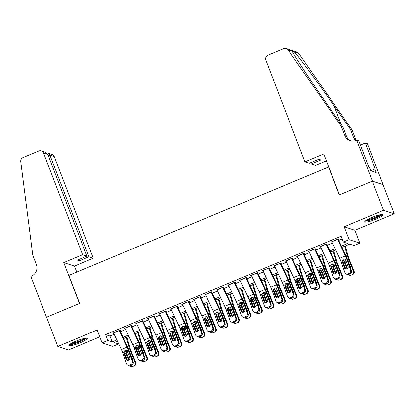 <?xml version="1.0" encoding="UTF-8"?>
<svg xmlns="http://www.w3.org/2000/svg" width="415" height="415" viewBox="0 0 415 415"><rect width="100%" height="100%" fill="white"/><g stroke="black" fill="none" stroke-linecap="round" stroke-linejoin="round"><path stroke-width="0.62" d="M80.339 342.697A9.882 1.525 159 0 0 87.311 338.417A9.882 1.525 159 0 0 75.826 341.223A9.882 1.525 159 0 0 68.859 345.503A9.882 1.525 159 0 0 80.339 342.697M376.218 219.079A9.882 1.525 159 0 0 383.185 214.799A9.882 1.525 159 0 0 371.7 217.605A9.882 1.525 159 0 0 364.733 221.88A9.882 1.525 159 0 0 376.218 219.079M117.751 341.919L118.534 343.962L112.787 346.359L102.08 342.868L107.827 340.466L112.169 341.882L116.817 339.942M328.753 166.965L68.843 275.389L79.613 303.438L46.579 317.236L57.794 346.458L68.501 349.949L99.782 336.876M328.524 166.887L339.294 194.936L372.328 181.137L383.035 184.628L394.25 213.844L383.543 210.353L344.191 226.798L349.124 239.652L359.831 243.143L354.083 245.545L349.746 244.129L342.027 247.356M344.191 226.798L354.898 230.289L394.25 213.844M354.898 230.289L359.831 243.143M372.328 181.137L383.543 210.353M119.437 330.937L120.469 330.506L119.748 330.267L112.854 333.146L113.689 333.338M130.927 326.138L131.96 325.702L131.239 325.469L124.344 328.348L125.18 328.535M142.418 321.335L143.45 320.904L142.729 320.665L135.835 323.55L136.67 323.736M153.908 316.536L154.94 316.1L154.219 315.867L147.325 318.746L148.16 318.933M165.398 311.732L166.431 311.302L165.71 311.063L158.815 313.948L159.651 314.134M176.889 306.934L177.921 306.498L177.2 306.265L170.306 309.144L171.141 309.331M188.379 302.13L189.411 301.7L188.69 301.461L181.796 304.345L182.631 304.532M199.869 297.332L200.901 296.896L200.18 296.663L193.286 299.542L194.121 299.734M211.36 292.528L212.392 292.098L211.671 291.864L204.777 294.743L205.612 294.93M222.85 287.73L223.882 287.299L223.161 287.061L216.267 289.94L217.102 290.132M234.34 282.926L235.372 282.496L234.651 282.262L227.757 285.141L228.592 285.328M245.83 278.128L246.863 277.697L246.142 277.459L239.248 280.338L240.083 280.53M257.321 273.329L258.353 272.894L257.632 272.66L250.738 275.539L251.573 275.726M268.811 268.526L269.843 268.095L269.122 267.857L262.228 270.741L263.063 270.928M280.301 263.727L281.334 263.292L280.613 263.058L273.718 265.937L274.554 266.124M291.792 258.924L292.824 258.493L292.103 258.255L285.209 261.139L286.044 261.326M303.282 254.125L304.314 253.69L303.593 253.456L296.699 256.335L297.534 256.522M314.772 249.322L315.805 248.891L315.084 248.652L308.189 251.537L309.025 251.723M326.263 244.523L327.295 244.087L326.574 243.854L319.68 246.733L320.515 246.925M341.431 246.095L347.718 243.47L343.381 242.054L341.135 236.208L105.581 334.625L109.923 336.041L114.135 334.283M120.438 331.647L125.626 329.479M131.929 326.849L137.116 324.68M143.419 322.045L148.606 319.877M154.909 317.247L160.097 315.078M166.399 312.443L171.587 310.275M177.89 307.645L183.077 305.476M189.38 302.841L194.568 300.673M200.87 298.043L206.058 295.874M212.361 293.244L217.548 291.076M223.851 288.441L229.038 286.272M235.341 283.642L240.529 281.474M246.832 278.839L252.019 276.67M258.322 274.04L263.509 271.872M269.812 269.236L275 267.068M281.303 264.438L286.49 262.27M292.793 259.634L297.98 257.466M304.283 254.836L309.471 252.668M315.774 250.032L320.961 247.864M327.264 245.234L332.451 243.066M338.754 240.435L342.204 238.993M337.753 239.72L338.785 239.289L338.064 239.056L331.17 241.935L332.005 242.121M102.08 342.868L97.146 330.013L57.794 346.458M105.581 334.625L107.827 340.466M343.381 242.054L349.124 239.652M117.409 341.203L114.192 342.546L118.534 343.962M335.725 249.986L330.537 252.154M324.234 254.784L319.047 256.952M312.744 259.588L307.557 261.756M301.254 264.386L296.066 266.555M289.763 269.19L284.576 271.358M278.273 273.988L273.086 276.157M266.783 278.792L261.595 280.96M255.292 283.59L250.105 285.759M243.802 288.394L238.615 290.562M232.312 293.192L227.124 295.361M220.822 297.996L215.634 300.164M209.331 302.794L204.144 304.963M197.841 307.593L192.653 309.761M186.351 312.396L181.163 314.565M174.86 317.195L169.673 319.363M163.37 321.999L158.182 324.167M151.88 326.797L146.692 328.965M140.389 331.601L135.202 333.769M128.899 336.399L123.712 338.567M123.115 337.312L128.308 335.144M134.605 332.508L139.798 330.34M146.096 327.71L151.288 325.542M157.586 322.906L162.779 320.738M169.076 318.108L174.269 315.94M180.567 313.304L185.759 311.136M192.057 308.506L197.25 306.337M203.547 303.702L208.74 301.534M215.037 298.904L220.23 296.735M226.528 294.105L231.72 291.937M238.018 289.302L243.211 287.133M249.508 284.503L254.701 282.335M260.999 279.7L266.191 277.531M272.489 274.901L277.682 272.733M283.979 270.098L289.172 267.929M295.47 265.299L300.662 263.131M306.96 260.496L312.153 258.327M318.45 255.697L323.643 253.529M329.941 250.893L335.133 248.725M109.923 336.041L112.169 341.882M331.715 241.706L331.891 242.168M320.224 246.505L320.401 246.972M308.734 251.308L308.91 251.77M297.244 256.107L297.42 256.574M285.753 260.911L285.93 261.372M274.263 265.709L274.44 266.176M262.773 270.513L262.949 270.974M251.282 275.311L251.459 275.773M239.792 280.115L239.969 280.576M228.302 284.913L228.478 285.375M216.812 289.712L216.988 290.178M205.321 294.515L205.498 294.977M193.831 299.314L194.007 299.78M182.341 304.117L182.517 304.579M170.85 308.916L171.027 309.382M159.36 313.719L159.536 314.181M147.87 318.518L148.046 318.985M136.379 323.321L136.556 323.783M124.889 328.12L125.065 328.581M113.399 332.923L113.575 333.385M337.54 239.273A4.435 0.82 67.3 0 0 337.603 239.403L345.42 255.931A6.334 1.167 -112.7 0 1 346.681 258.986L350.628 270.061L351.484 270.663A2.532 2.391 125 0 1 350.006 273.916L349.15 273.319A2.532 2.391 -55 0 0 350.628 270.061M338.308 239.491L345.643 255.002A9.504 1.753 -112.7 0 1 347.542 259.583L351.484 270.663M331.793 241.67A4.435 0.82 67.3 0 0 331.855 241.805L339.672 258.327A6.334 1.167 -112.7 0 1 340.938 261.383L344.881 272.463A2.532 2.391 -55 0 0 347.998 273.796L349.15 273.319M344.777 259.116L344.097 259.261L342.951 261.901L342.276 261.808L344.445 267.898L345.306 268.5L342.951 261.901M347.998 273.796L348.859 274.398L350.006 273.916M348.859 274.398A2.532 2.391 125 0 1 346.587 274.18L345.731 273.578M345.306 268.5A2.028 1.914 -55 0 0 345.596 269.029M342.276 261.808L342.173 260.869L343.428 259.168L344.445 259.038L345.446 259.5L348.123 266.363A2.028 1.914 125 0 1 345.124 268.79A2.028 1.914 125 0 1 344.445 267.898M343.184 262.55L345.877 269.096M344.621 246.271L347.293 255.541A9.504 1.753 67.3 0 0 348.875 260.018L353.523 271.327L354.099 271.192A2.532 2.49 77.1 0 1 352.766 274.497L351.614 274.979A2.532 2.49 77.1 0 1 351.22 275.104L350.644 275.238A2.532 2.49 -102.9 0 0 351.038 275.109L351.614 274.979M345.254 246.002L348.398 256.901A6.334 1.167 67.3 0 0 349.456 259.889L354.099 271.192M347.018 268.93L344.196 261.974L345.405 259.691M352.766 274.497L351.038 275.109M352.19 274.626A2.532 2.49 -102.9 0 0 353.523 271.327M347.812 260.464L350.758 267.54A2.028 1.992 77.1 0 1 350.841 268.853M348.325 274.554A2.532 2.49 -102.9 0 0 350.644 275.238M346.183 260.07L344.948 261.772L347.516 268.604M381.556 214.576A8.554 1.318 -21 0 1 379.17 216.334A8.554 1.318 -21 0 1 371.306 219.613A8.554 1.318 -21 0 1 365.791 220.63M367.005 219.867A7.921 1.219 159 0 0 378.532 215.831A7.921 1.219 159 0 0 380.15 214.82M365.091 221.19A9.82 1.515 159 0 0 379.995 216.179A9.82 1.515 159 0 0 382.454 214.524M85.682 338.194A8.554 1.318 -21 0 1 83.296 339.958A8.554 1.318 -21 0 1 75.431 343.231A8.554 1.318 -21 0 1 69.917 344.248M71.126 343.485A7.921 1.219 159 0 0 82.658 339.454A7.921 1.219 159 0 0 84.271 338.438M69.217 344.813A9.82 1.515 159 0 0 84.121 339.797A9.82 1.515 159 0 0 86.579 338.147M304.921 161.834L265.89 60.154A3.802 3.688 -71.9 0 1 267.991 55.211L283.673 48.659A3.802 3.688 -71.9 0 1 288.046 49.925L341.28 126.3L344.87 135.648A8.871 8.611 -71.9 0 0 350.161 140.721A8.871 8.611 -71.9 0 0 356.049 140.472L356.682 140.208L372.385 181.111L339.465 194.863L323.762 153.96L304.921 161.834L309.248 163.245L318.782 159.261L320.837 159.931L311.302 163.915L310.794 162.597M286.2 48.55L296.907 52.041A3.802 3.688 108.1 0 1 298.753 53.416L351.987 129.791L350.4 129.278L334.08 105.856C318.554 83.498 299.874 58.084 294.515 52.036L291.901 50.614L292.279 51.304C294.681 56.388 310.861 80.987 326.538 103.397L342.863 126.819L346.452 136.167A8.871 8.611 -71.9 0 0 350.966 140.939M342.863 126.819L341.28 126.3M351.987 129.791L355.572 139.144A8.871 8.611 -71.9 0 0 356.184 140.415M355.188 140.778A8.871 8.611 -71.9 0 1 353.99 138.626L350.4 129.278M372.385 181.111L383.092 184.602L367.389 143.699L365.293 143.014L375.342 169.196L374.88 169.04L370.756 170.767M356.682 140.208L358.783 140.893L368.831 167.069L369.293 167.219L370.642 170.726L376.223 172.547L374.88 169.04M326.398 160.823L315.628 165.326L311.302 163.915M365.293 143.014L360.386 145.063M359.93 143.881A8.871 8.611 -71.9 0 0 362.788 144.062M82.58 254.727L43.549 153.052A3.802 3.688 -71.9 0 0 38.756 150.987L23.074 157.539A3.802 3.688 -71.9 0 0 20.75 161.601L32.764 255.199L36.354 264.552A8.871 8.611 108.1 0 1 31.447 276.094L30.819 276.359L46.522 317.262L79.441 303.505L63.739 262.602L82.58 254.727L86.906 256.138L77.372 260.127L79.426 260.796L88.96 256.812L93.287 258.223L54.256 156.543L49.93 155.132L48.384 155.781M88.96 256.812L49.93 155.132L47.974 153.062L51.989 154.37A3.802 3.688 108.1 0 1 54.256 156.543M76.744 272.084L74.446 266.093L93.287 258.223M63.739 262.602L74.446 266.093M86.906 256.138L47.875 154.463L43.549 153.052M79.426 260.796L78.917 259.479M41.282 150.878L45.297 152.186L47.875 154.463M46.802 153L47.974 153.062M326.05 244.072A4.435 0.82 67.3 0 0 326.112 244.202L333.93 260.729A6.334 1.167 -112.7 0 1 335.19 263.784L339.138 274.86L339.994 275.461A2.532 2.391 125 0 1 338.515 278.719L337.66 278.117A2.532 2.391 -55 0 0 339.138 274.86M326.818 244.29L334.153 259.8A9.504 1.753 -112.7 0 1 336.051 264.386L339.994 275.461M320.302 246.474A4.435 0.82 67.3 0 0 320.364 246.603L328.182 263.131A6.334 1.167 -112.7 0 1 329.448 266.186L333.39 277.262A2.532 2.391 -55 0 0 336.508 278.6L337.66 278.117M333.287 263.914L332.607 264.065L331.461 266.7L330.786 266.606L332.955 272.697L333.816 273.298L331.461 266.7M336.508 278.6L337.369 279.196L338.515 278.719M337.369 279.196A2.532 2.391 125 0 1 335.097 278.979L334.241 278.377M333.816 273.298A2.028 1.914 -55 0 0 334.106 273.827M330.786 266.606L330.682 265.667L331.938 263.971L332.955 263.836L333.956 264.303L336.632 271.161A2.028 1.914 125 0 1 333.634 273.594A2.028 1.914 125 0 1 332.955 272.697M314.56 248.876A4.435 0.82 67.3 0 0 314.622 249.005L322.439 265.533A6.334 1.167 -112.7 0 1 323.7 268.588L327.648 279.663L328.504 280.265A2.532 2.391 125 0 1 327.025 283.518L326.169 282.916A2.532 2.391 -55 0 0 327.648 279.663M315.327 249.093L322.663 264.604A9.504 1.753 -112.7 0 1 324.561 269.185L328.504 280.265M308.812 251.272A4.435 0.82 67.3 0 0 308.874 251.407L316.692 267.929A6.334 1.167 -112.7 0 1 317.957 270.985L321.9 282.065A2.532 2.391 -55 0 0 325.018 283.398L326.169 282.916M321.796 268.713L321.117 268.863L319.97 271.503L319.296 271.405L321.464 277.5L322.325 278.102L319.97 271.503M325.018 283.398L325.879 284L327.025 283.518M325.879 284A2.532 2.391 125 0 1 323.607 283.782L322.751 283.18M322.325 278.102A2.028 1.914 -55 0 0 322.616 278.631M319.296 271.405L319.192 270.471L320.447 268.77L321.464 268.64L322.465 269.102L325.142 275.965A2.028 1.914 125 0 1 322.144 278.392A2.028 1.914 125 0 1 321.464 277.5M303.069 253.674A4.435 0.82 67.3 0 0 303.132 253.804L310.949 270.331A6.334 1.167 -112.7 0 1 312.21 273.386L316.157 284.462L317.013 285.064A2.532 2.391 125 0 1 315.535 288.321L314.679 287.72A2.532 2.391 -55 0 0 316.157 284.462M303.837 253.892L311.172 269.402A9.504 1.753 -112.7 0 1 313.071 273.988L317.013 285.064M297.322 256.076A4.435 0.82 67.3 0 0 297.384 256.205L305.201 272.733A6.334 1.167 -112.7 0 1 306.467 275.788L310.41 286.864A2.532 2.391 -55 0 0 313.527 288.197L314.679 287.72M310.306 273.516L309.626 273.667L308.48 276.302L307.806 276.208L309.974 282.299L310.835 282.9L308.48 276.302M313.527 288.197L314.388 288.799L315.535 288.321M314.388 288.799A2.532 2.391 125 0 1 312.116 288.581L311.26 287.979M310.835 282.9A2.028 1.914 -55 0 0 311.126 283.429M307.806 276.208L307.702 275.269L308.957 273.573L309.974 273.438L310.975 273.905L313.652 280.763A2.028 1.914 125 0 1 310.653 283.196A2.028 1.914 125 0 1 309.974 282.299M291.579 258.472A4.435 0.82 67.3 0 0 291.641 258.607L299.459 275.129A6.334 1.167 -112.7 0 1 300.719 278.19L304.667 289.265L305.523 289.867A2.532 2.391 125 0 1 304.045 293.12L303.189 292.518A2.532 2.391 -55 0 0 304.667 289.265M292.347 258.69L299.682 274.206A9.504 1.753 -112.7 0 1 301.581 278.787L305.523 289.867M285.831 260.874A4.435 0.82 67.3 0 0 285.894 261.004L293.711 277.531A6.334 1.167 -112.7 0 1 294.977 280.587L298.919 291.667A2.532 2.391 -55 0 0 302.037 293L303.189 292.518M298.816 278.315L298.136 278.465L296.99 281.105L296.315 281.007L298.484 287.102L299.345 287.704L296.99 281.105M302.037 293L302.898 293.602L304.045 293.12M302.898 293.602A2.532 2.391 125 0 1 300.626 293.379L299.765 292.783M299.345 287.704A2.028 1.914 -55 0 0 299.635 288.233M296.315 281.007L296.211 280.073L297.467 278.372L298.484 278.242L299.485 278.704L302.162 285.567A2.028 1.914 125 0 1 299.163 287.994A2.028 1.914 125 0 1 298.484 287.102M331.694 267.348L334.386 273.895M333.131 251.07L335.802 260.34A9.504 1.753 67.3 0 0 337.385 264.822L342.033 276.125L342.608 275.996A2.532 2.49 77.1 0 1 341.275 279.295L340.124 279.777A2.532 2.49 77.1 0 1 339.729 279.907L339.154 280.037A2.532 2.49 -102.9 0 0 339.548 279.907L340.124 279.777M333.764 250.805L336.907 261.699A6.334 1.167 67.3 0 0 337.966 264.687L342.608 275.996M335.528 273.729L332.706 266.778L333.914 264.49M341.275 279.295L339.548 279.907M340.699 279.43A2.532 2.49 -102.9 0 0 342.033 276.125M336.321 265.268L339.268 272.344A2.028 1.992 77.1 0 1 339.351 273.651M336.835 279.352A2.532 2.49 -102.9 0 0 339.154 280.037M334.692 264.869L333.458 266.57L336.026 273.402M320.204 272.147L322.896 278.698M321.641 255.873L324.312 265.138A9.504 1.753 67.3 0 0 325.894 269.62L330.542 280.929L331.118 280.794A2.532 2.49 77.1 0 1 329.785 284.099L328.633 284.576A2.532 2.49 77.1 0 1 328.239 284.706L327.663 284.835A2.532 2.49 -102.9 0 0 328.058 284.711L328.633 284.576M322.273 255.604L325.417 266.503A6.334 1.167 67.3 0 0 326.475 269.491L331.118 280.794M324.037 278.532L321.215 271.576L322.424 269.288M329.785 284.099L328.058 284.711M329.209 284.228A2.532 2.49 -102.9 0 0 330.542 280.929M324.831 270.066L327.777 277.142A2.028 1.992 77.1 0 1 327.86 278.455M325.344 284.156A2.532 2.49 -102.9 0 0 327.663 284.835M323.202 269.667L321.967 271.374L324.535 278.206M308.713 276.95L311.406 283.497M310.15 260.672L312.822 269.942A9.504 1.753 67.3 0 0 314.404 274.424L319.052 285.728L319.628 285.598A2.532 2.49 77.1 0 1 318.295 288.897L317.143 289.38A2.532 2.49 77.1 0 1 316.749 289.504L316.173 289.639A2.532 2.49 -102.9 0 0 316.567 289.509L317.143 289.38M310.783 260.407L313.927 271.301A6.334 1.167 67.3 0 0 314.985 274.289L319.628 285.598M312.547 283.331L309.725 276.38L310.934 274.092M318.295 288.897L316.567 289.509M317.719 289.032A2.532 2.49 -102.9 0 0 319.052 285.728M313.341 274.87L316.287 281.946A2.028 1.992 77.1 0 1 316.37 283.253M313.854 288.954A2.532 2.49 -102.9 0 0 316.173 289.639M311.712 274.471L310.477 276.172L313.045 283.004M297.223 281.749L299.915 288.3M298.66 265.47L301.332 274.74A9.504 1.753 67.3 0 0 302.914 279.222L307.562 290.531L308.138 290.396A2.532 2.49 77.1 0 1 306.804 293.701L305.653 294.178A2.532 2.49 77.1 0 1 305.258 294.308L304.683 294.437A2.532 2.49 -102.9 0 0 305.077 294.313L305.653 294.178M299.293 265.206L302.436 276.105A6.334 1.167 67.3 0 0 303.495 279.093L308.138 290.396M301.057 288.135L298.235 281.178L299.443 278.89M306.804 293.701L305.077 294.313M306.229 293.83A2.532 2.49 -102.9 0 0 307.562 290.531M301.85 279.669L304.797 286.744A2.028 1.992 77.1 0 1 304.88 288.057M302.364 293.758A2.532 2.49 -102.9 0 0 304.683 294.437M300.221 279.269L298.987 280.976L301.555 287.808M280.089 263.276A4.435 0.82 67.3 0 0 280.151 263.406L287.969 279.933A6.334 1.167 -112.7 0 1 289.229 282.988L293.177 294.064L294.033 294.666A2.532 2.391 125 0 1 292.554 297.923L291.698 297.322A2.532 2.391 -55 0 0 293.177 294.064M280.856 263.494L288.192 279.005A9.504 1.753 -112.7 0 1 290.09 283.59L294.033 294.666M274.341 265.678A4.435 0.82 67.3 0 0 274.403 265.808L282.221 282.335A6.334 1.167 -112.7 0 1 283.487 285.39L287.429 296.466A2.532 2.391 -55 0 0 290.547 297.799L291.698 297.322M287.325 283.118L286.646 283.269L285.499 285.904L284.825 285.811L286.993 291.901L287.854 292.502L285.499 285.904M290.547 297.799L291.408 298.401L292.554 297.923M291.408 298.401A2.532 2.391 125 0 1 289.136 298.183L288.275 297.581M287.854 292.502A2.028 1.914 -55 0 0 288.145 293.032M284.825 285.811L284.721 284.872L285.976 283.175L286.993 283.04L287.994 283.507L290.671 290.365A2.028 1.914 125 0 1 287.673 292.793A2.028 1.914 125 0 1 286.993 291.901M285.733 286.552L288.425 293.099M287.17 270.274L289.841 279.544A9.504 1.753 67.3 0 0 291.423 284.026L296.071 295.33L296.647 295.2A2.532 2.49 77.1 0 1 295.314 298.499L294.162 298.982A2.532 2.49 77.1 0 1 293.768 299.106L293.192 299.241A2.532 2.49 -102.9 0 0 293.587 299.111L294.162 298.982M287.803 270.009L290.946 280.903A6.334 1.167 67.3 0 0 292.004 283.891L296.647 295.2M289.566 292.933L286.744 285.982L287.953 283.694M295.314 298.499L293.587 299.111M294.738 298.634A2.532 2.49 -102.9 0 0 296.071 295.33M290.36 284.472L293.306 291.543A2.028 1.992 77.1 0 1 293.389 292.855M290.874 298.556A2.532 2.49 -102.9 0 0 293.192 299.241M288.731 284.073L287.496 285.774L290.064 292.606M268.598 268.074A4.435 0.82 67.3 0 0 268.661 268.209L276.478 284.732A6.334 1.167 -112.7 0 1 277.739 287.787L281.686 298.867L282.542 299.464A2.532 2.391 125 0 1 281.064 302.722L280.208 302.12A2.532 2.391 -55 0 0 281.686 298.867M269.366 268.292L276.701 283.808A9.504 1.753 -112.7 0 1 278.6 288.389L282.542 299.464M262.851 270.476A4.435 0.82 67.3 0 0 262.913 270.606L270.73 287.133A6.334 1.167 -112.7 0 1 271.996 290.189L275.939 301.264A2.532 2.391 -55 0 0 279.056 302.602L280.208 302.12M275.835 287.917L275.155 288.067L274.009 290.702L273.335 290.609L275.503 296.704L276.364 297.301L274.009 290.702M279.056 302.602L279.918 303.204L281.064 302.722M279.918 303.204A2.532 2.391 125 0 1 277.645 302.981L276.784 302.385M276.364 297.301A2.028 1.914 -55 0 0 276.655 297.835M273.335 290.609L273.231 289.67L274.486 287.974L275.503 287.844L276.504 288.306L279.181 295.169A2.028 1.914 125 0 1 276.183 297.596A2.028 1.914 125 0 1 275.503 296.704M274.242 291.351L276.935 297.903M275.679 275.072L278.351 284.342A9.504 1.753 67.3 0 0 279.933 288.824L284.581 300.133L285.157 299.998A2.532 2.49 77.1 0 1 283.824 303.303L282.672 303.78A2.532 2.49 77.1 0 1 282.278 303.91L281.702 304.039A2.532 2.49 -102.9 0 0 282.096 303.915L282.672 303.78M276.312 274.808L279.456 285.707A6.334 1.167 67.3 0 0 280.514 288.695L285.157 299.998M278.076 297.737L275.254 290.78L276.463 288.492M283.824 303.303L282.096 303.915M283.248 303.432A2.532 2.49 -102.9 0 0 284.581 300.133M278.87 289.271L281.816 296.346A2.028 1.992 77.1 0 1 281.899 297.659M279.383 303.36A2.532 2.49 -102.9 0 0 281.702 304.039M277.241 288.871L276.006 290.578L278.574 297.41M257.108 272.878A4.435 0.82 67.3 0 0 257.17 273.008L264.988 289.535A6.334 1.167 -112.7 0 1 266.248 292.591L270.196 303.666L271.052 304.268A2.532 2.391 125 0 1 269.574 307.52L268.718 306.924A2.532 2.391 -55 0 0 270.196 303.666M257.876 273.096L265.211 288.607A9.504 1.753 -112.7 0 1 267.11 293.192L271.052 304.268M251.36 275.28A4.435 0.82 67.3 0 0 251.423 275.41L259.24 291.937A6.334 1.167 -112.7 0 1 260.506 294.992L264.448 306.068A2.532 2.391 -55 0 0 267.566 307.401L268.718 306.924M264.345 292.72L263.665 292.871L262.519 295.506L261.844 295.413L264.013 301.503L264.874 302.104L262.519 295.506M267.566 307.401L268.427 308.003L269.574 307.52M268.427 308.003A2.532 2.391 125 0 1 266.155 307.785L265.294 307.183M264.874 302.104A2.028 1.914 -55 0 0 265.164 302.634M261.844 295.413L261.74 294.474L262.996 292.777L264.013 292.642L265.014 293.109L267.691 299.967A2.028 1.914 125 0 1 264.692 302.395A2.028 1.914 125 0 1 264.013 301.503M262.752 296.154L265.444 302.701M264.189 279.876L266.861 289.146A9.504 1.753 67.3 0 0 268.443 293.628L273.091 304.932L273.667 304.797A2.532 2.49 77.1 0 1 272.333 308.101L271.182 308.584A2.532 2.49 77.1 0 1 270.788 308.708L270.212 308.843A2.532 2.49 -102.9 0 0 270.606 308.713L271.182 308.584M264.822 279.611L267.966 290.505A6.334 1.167 67.3 0 0 269.024 293.493L273.667 304.797M266.586 302.535L263.764 295.579L264.972 293.296M272.333 308.101L270.606 308.713M271.758 308.236A2.532 2.49 -102.9 0 0 273.091 304.932M267.379 294.069L270.326 301.145A2.028 1.992 77.1 0 1 270.409 302.457M267.893 308.158A2.532 2.49 -102.9 0 0 270.212 308.843M265.75 293.675L264.516 295.376L267.084 302.208M245.618 277.677A4.435 0.82 67.3 0 0 245.68 277.811L253.498 294.334A6.334 1.167 -112.7 0 1 254.758 297.389L258.706 308.47L259.562 309.066A2.532 2.391 125 0 1 258.083 312.324L257.227 311.722A2.532 2.391 -55 0 0 258.706 308.47M246.386 277.894L253.721 293.405A9.504 1.753 -112.7 0 1 255.619 297.991L259.562 309.066M239.87 280.078A4.435 0.82 67.3 0 0 239.932 280.208L247.75 296.735A6.334 1.167 -112.7 0 1 249.016 299.791L252.958 310.866A2.532 2.391 -55 0 0 256.076 312.205L257.227 311.722M252.854 297.519L252.175 297.669L251.028 300.304L250.354 300.211L252.522 306.306L253.383 306.903L251.028 300.304M256.076 312.205L256.937 312.801L258.083 312.324M256.937 312.801A2.532 2.391 125 0 1 254.665 312.583L253.804 311.987M253.383 306.903A2.028 1.914 -55 0 0 253.674 307.432M250.354 300.211L250.25 299.272L251.506 297.576L252.522 297.441L253.524 297.908L256.2 304.766A2.028 1.914 125 0 1 253.202 307.199A2.028 1.914 125 0 1 252.522 306.306M251.262 300.953L253.954 307.505M252.699 284.674L255.37 293.945A9.504 1.753 67.3 0 0 256.952 298.427L261.6 309.73L262.176 309.6A2.532 2.49 77.1 0 1 260.843 312.905L259.691 313.382A2.532 2.49 77.1 0 1 259.297 313.512L258.721 313.641A2.532 2.49 -102.9 0 0 259.116 313.517L259.691 313.382M253.332 284.41L256.475 295.309A6.334 1.167 67.3 0 0 257.533 298.297L262.176 309.6M255.095 307.339L252.273 300.382L253.482 298.095M260.843 312.905L259.116 313.517M260.267 313.035A2.532 2.49 -102.9 0 0 261.6 309.73M255.889 298.873L258.836 305.948A2.028 1.992 77.1 0 1 258.919 307.261M256.403 312.962A2.532 2.49 -102.9 0 0 258.721 313.641M254.26 298.473L253.026 300.18L255.593 307.012M234.127 282.48A4.435 0.82 67.3 0 0 234.19 282.61L242.007 299.137A6.334 1.167 -112.7 0 1 243.268 302.193L247.216 313.268L248.071 313.87A2.532 2.391 125 0 1 246.593 317.122L245.737 316.526A2.532 2.391 -55 0 0 247.216 313.268M234.895 282.698L242.23 298.209A9.504 1.753 -112.7 0 1 244.129 302.794L248.071 313.87M228.38 284.877A4.435 0.82 67.3 0 0 228.442 285.012L236.26 301.534A6.334 1.167 -112.7 0 1 237.525 304.594L241.468 315.67A2.532 2.391 -55 0 0 244.585 317.003L245.737 316.526M241.364 302.322L240.684 302.468L239.538 305.108L238.864 305.015L241.032 311.105L241.893 311.707L239.538 305.108M244.585 317.003L245.447 317.605L246.593 317.122M245.447 317.605A2.532 2.391 125 0 1 243.174 317.387L242.313 316.785M241.893 311.707A2.028 1.914 -55 0 0 242.184 312.236M238.864 305.015L238.76 304.076L240.015 302.379L241.032 302.245L242.033 302.706L244.71 309.569A2.028 1.914 125 0 1 241.712 311.997A2.028 1.914 125 0 1 241.032 311.105M239.771 305.756L242.464 312.303M241.208 289.478L243.88 298.748A9.504 1.753 67.3 0 0 245.462 303.23L250.11 314.534L250.686 314.399A2.532 2.49 77.1 0 1 249.353 317.703L248.201 318.186A2.532 2.49 77.1 0 1 247.807 318.31L247.231 318.445A2.532 2.49 -102.9 0 0 247.625 318.315L248.201 318.186M241.841 289.214L244.985 300.107A6.334 1.167 67.3 0 0 246.043 303.095L250.686 314.399M243.605 312.137L240.783 305.181L241.992 302.898M249.353 317.703L247.625 318.315M248.777 317.838A2.532 2.49 -102.9 0 0 250.11 314.534M244.399 303.671L247.345 310.747A2.028 1.992 77.1 0 1 247.428 312.059M244.912 317.76A2.532 2.49 -102.9 0 0 247.231 318.445M242.77 303.277L241.535 304.978L244.103 311.81M222.637 287.279A4.435 0.82 67.3 0 0 222.699 287.408L230.517 303.936A6.334 1.167 -112.7 0 1 231.778 306.991L235.725 318.072L236.581 318.668A2.532 2.391 125 0 1 235.103 321.926L234.247 321.324A2.532 2.391 -55 0 0 235.725 318.072M223.405 287.496L230.74 303.007A9.504 1.753 -112.7 0 1 232.639 307.593L236.581 318.668M216.889 289.68A4.435 0.82 67.3 0 0 216.952 289.81L224.769 306.337A6.334 1.167 -112.7 0 1 226.035 309.393L229.977 320.468A2.532 2.391 -55 0 0 233.095 321.807L234.247 321.324M229.874 307.121L229.194 307.271L228.048 309.906L227.373 309.813L229.542 315.908L230.403 316.505L228.048 309.906M233.095 321.807L233.956 322.403L235.103 321.926M233.956 322.403A2.532 2.391 125 0 1 231.684 322.185L230.823 321.584M230.403 316.505A2.028 1.914 -55 0 0 230.693 317.034M227.373 309.813L227.27 308.874L228.525 307.178L229.542 307.043L230.543 307.51L233.22 314.368A2.028 1.914 125 0 1 230.221 316.801A2.028 1.914 125 0 1 229.542 315.908M228.281 310.555L230.973 317.101M229.718 294.276L232.39 303.547A9.504 1.753 67.3 0 0 233.972 308.029L238.62 319.332L239.196 319.202A2.532 2.49 77.1 0 1 237.862 322.507L236.711 322.984A2.532 2.49 77.1 0 1 236.317 323.114L235.741 323.244A2.532 2.49 -102.9 0 0 236.135 323.119L236.711 322.984M230.351 294.012L233.495 304.911A6.334 1.167 67.3 0 0 234.553 307.899L239.196 319.202M232.115 316.941L229.293 309.984L230.501 307.697M237.862 322.507L236.135 323.119M237.287 322.637A2.532 2.49 -102.9 0 0 238.62 319.332M232.908 308.475L235.855 315.55A2.028 1.992 77.1 0 1 235.938 316.858M233.422 322.559A2.532 2.49 -102.9 0 0 235.741 323.244M231.28 308.075L230.045 309.782L232.613 316.609M211.147 292.082A4.435 0.82 67.3 0 0 211.209 292.212L219.027 308.739A6.334 1.167 -112.7 0 1 220.287 311.795L224.235 322.87L225.091 323.472A2.532 2.391 125 0 1 223.612 326.724L222.756 326.128A2.532 2.391 -55 0 0 224.235 322.87M211.915 292.3L219.25 307.811A9.504 1.753 -112.7 0 1 221.148 312.391L225.091 323.472M205.399 294.479A4.435 0.82 67.3 0 0 205.461 294.614L213.279 311.136A6.334 1.167 -112.7 0 1 214.545 314.191L218.487 325.272A2.532 2.391 -55 0 0 221.605 326.605L222.756 326.128M218.383 311.924L217.704 312.07L216.557 314.71L215.883 314.617L218.051 320.707L218.913 321.309L216.557 314.71M221.605 326.605L222.466 327.207L223.612 326.724M222.466 327.207A2.532 2.391 125 0 1 220.194 326.989L219.333 326.387M218.913 321.309A2.028 1.914 -55 0 0 219.203 321.838M215.883 314.617L215.779 313.678L217.035 311.976L218.051 311.847L219.053 312.308L221.729 319.171A2.028 1.914 125 0 1 218.726 321.599A2.028 1.914 125 0 1 218.051 320.707M216.791 315.358L219.483 321.905M218.228 299.08L220.899 308.35A9.504 1.753 67.3 0 0 222.482 312.827L227.13 324.136L227.705 324.001A2.532 2.49 77.1 0 1 226.372 327.305L225.221 327.788A2.532 2.49 77.1 0 1 224.826 327.912L224.25 328.047A2.532 2.49 -102.9 0 0 224.645 327.917L225.221 327.788M218.861 298.81L222.004 309.709A6.334 1.167 67.3 0 0 223.063 312.697L227.705 324.001M220.624 321.739L217.802 314.783L219.011 312.5M226.372 327.305L224.645 327.917M225.796 327.435A2.532 2.49 -102.9 0 0 227.13 324.136M221.418 313.273L224.365 320.349A2.028 1.992 77.1 0 1 224.448 321.661M221.932 327.362A2.532 2.49 -102.9 0 0 224.25 328.047M219.789 312.879L218.555 314.58L221.122 321.412M199.657 296.881A4.435 0.82 67.3 0 0 199.719 297.01L207.536 313.538A6.334 1.167 -112.7 0 1 208.797 316.593L212.745 327.668L213.601 328.27A2.532 2.391 125 0 1 212.122 331.528L211.266 330.926A2.532 2.391 -55 0 0 212.745 327.668M200.424 297.099L207.759 312.609A9.504 1.753 -112.7 0 1 209.658 317.195L213.601 328.27M193.909 299.282A4.435 0.82 67.3 0 0 193.971 299.412L201.789 315.94A6.334 1.167 -112.7 0 1 203.054 318.995L206.997 330.07A2.532 2.391 -55 0 0 210.115 331.409L211.266 330.926M206.893 316.723L206.214 316.873L205.067 319.509L204.393 319.415L206.561 325.505L207.422 326.107L205.067 319.509M210.115 331.409L210.976 332.005L212.122 331.528M210.976 332.005A2.532 2.391 125 0 1 208.704 331.787L207.842 331.186M207.422 326.107A2.028 1.914 -55 0 0 207.713 326.636M204.393 319.415L204.289 318.476L205.544 316.78L206.561 316.645L207.562 317.112L210.239 323.97A2.028 1.914 125 0 1 207.235 326.403A2.028 1.914 125 0 1 206.561 325.505M205.3 320.157L207.993 326.704M206.737 303.879L209.409 313.149A9.504 1.753 67.3 0 0 210.991 317.631L215.639 328.934L216.215 328.805A2.532 2.49 77.1 0 1 214.882 332.104L213.73 332.586A2.532 2.49 77.1 0 1 213.336 332.716L212.76 332.846A2.532 2.49 -102.9 0 0 213.154 332.716L213.73 332.586M207.37 303.614L210.514 314.508A6.334 1.167 67.3 0 0 211.572 317.496L216.215 328.805M209.134 326.538L206.312 319.586L207.521 317.299M214.882 332.104L213.154 332.716M214.306 332.239A2.532 2.49 -102.9 0 0 215.639 328.934M209.928 318.077L212.874 325.153A2.028 1.992 77.1 0 1 212.957 326.46M210.441 332.161A2.532 2.49 -102.9 0 0 212.76 332.846M208.299 317.677L207.064 319.379L209.632 326.211M188.166 301.684A4.435 0.82 67.3 0 0 188.228 301.814L196.046 318.341A6.334 1.167 -112.7 0 1 197.307 321.397L201.254 332.472L202.11 333.074A2.532 2.391 125 0 1 200.632 336.326L199.776 335.725A2.532 2.391 -55 0 0 201.254 332.472M188.934 301.902L196.269 317.413A9.504 1.753 -112.7 0 1 198.168 321.993L202.11 333.074M182.418 304.081A4.435 0.82 67.3 0 0 182.481 304.216L190.298 320.738A6.334 1.167 -112.7 0 1 191.564 323.793L195.507 334.874A2.532 2.391 -55 0 0 198.624 336.207L199.776 335.725M195.403 321.521L194.723 321.672L193.577 324.312L192.902 324.214L195.071 330.309L195.932 330.911L193.577 324.312M198.624 336.207L199.48 336.809L200.632 336.326M199.48 336.809A2.532 2.391 125 0 1 197.213 336.591L196.352 335.989M195.932 330.911A2.028 1.914 -55 0 0 196.222 331.44M192.902 324.214L192.799 323.28L194.054 321.578L195.071 321.449L196.072 321.91L198.749 328.773A2.028 1.914 125 0 1 195.745 331.201A2.028 1.914 125 0 1 195.071 330.309M193.81 324.955L196.503 331.507M195.247 308.682L197.919 317.947A9.504 1.753 67.3 0 0 199.501 322.429L204.149 333.738L204.725 333.603A2.532 2.49 77.1 0 1 203.392 336.907L202.24 337.385A2.532 2.49 77.1 0 1 201.846 337.514L201.27 337.644A2.532 2.49 -102.9 0 0 201.664 337.519L202.24 337.385M195.88 308.412L199.024 319.311A6.334 1.167 67.3 0 0 200.082 322.299L204.725 333.603M197.644 331.341L194.822 324.385L196.03 322.097M203.392 336.907L201.664 337.519M202.816 337.037A2.532 2.49 -102.9 0 0 204.149 333.738M198.437 322.875L201.384 329.951A2.028 1.992 77.1 0 1 201.467 331.263M198.951 336.964A2.532 2.49 -102.9 0 0 201.27 337.644M196.809 322.476L195.574 324.182L198.142 331.014M176.676 306.483A4.435 0.82 67.3 0 0 176.738 306.612L184.556 323.14A6.334 1.167 -112.7 0 1 185.816 326.195L189.764 337.271L190.62 337.872A2.532 2.391 125 0 1 189.141 341.13L188.286 340.528A2.532 2.391 -55 0 0 189.764 337.271M177.444 306.701L184.779 322.211A9.504 1.753 -112.7 0 1 186.677 326.797L190.62 337.872M170.928 308.885A4.435 0.82 67.3 0 0 170.99 309.014L178.808 325.542A6.334 1.167 -112.7 0 1 180.074 328.597L184.016 339.672A2.532 2.391 -55 0 0 187.134 341.006L188.286 340.528M183.912 326.325L183.233 326.475L182.086 329.111L181.412 329.017L183.58 335.107L184.442 335.709L182.086 329.111M187.134 341.006L187.99 341.607L189.141 341.13M187.99 341.607A2.532 2.391 125 0 1 185.723 341.389L184.862 340.788M184.442 335.709A2.028 1.914 -55 0 0 184.732 336.238M181.412 329.017L181.308 328.078L182.564 326.382L183.58 326.247L184.582 326.714L187.258 333.572A2.028 1.914 125 0 1 184.255 336.005A2.028 1.914 125 0 1 183.58 335.107M182.32 329.759L185.012 336.306M183.757 313.481L186.428 322.751A9.504 1.753 67.3 0 0 188.011 327.233L192.659 338.536L193.234 338.407A2.532 2.49 77.1 0 1 191.901 341.706L190.75 342.188A2.532 2.49 77.1 0 1 190.355 342.313L189.78 342.448A2.532 2.49 -102.9 0 0 190.174 342.318L190.75 342.188M184.39 313.216L187.533 324.11A6.334 1.167 67.3 0 0 188.592 327.098L193.234 338.407M186.153 336.14L183.331 329.188L184.54 326.901M191.901 341.706L190.174 342.318M191.325 341.841A2.532 2.49 -102.9 0 0 192.659 338.536M186.947 327.679L189.894 334.755A2.028 1.992 77.1 0 1 189.977 336.062M187.461 341.763A2.532 2.49 -102.9 0 0 189.78 342.448M185.318 327.279L184.084 328.981L186.651 335.813M165.186 311.281A4.435 0.82 67.3 0 0 165.248 311.416L173.065 327.938A6.334 1.167 -112.7 0 1 174.326 330.999L178.274 342.074L179.13 342.676A2.532 2.391 125 0 1 177.651 345.928L176.795 345.327A2.532 2.391 -55 0 0 178.274 342.074M165.953 311.499L173.288 327.015A9.504 1.753 -112.7 0 1 175.187 331.595L179.13 342.676M159.438 313.683A4.435 0.82 67.3 0 0 159.5 313.813L167.318 330.34A6.334 1.167 -112.7 0 1 168.583 333.395L172.526 344.476A2.532 2.391 -55 0 0 175.644 345.809L176.795 345.327M172.422 331.123L171.743 331.274L170.596 333.914L169.922 333.816L172.09 339.911L172.951 340.513L170.596 333.914M175.644 345.809L176.5 346.411L177.651 345.928M176.5 346.411A2.532 2.391 125 0 1 174.233 346.188L173.371 345.591M172.951 340.513A2.028 1.914 -55 0 0 173.242 341.042M169.922 333.816L169.818 332.882L171.073 331.18L172.09 331.051L173.091 331.512L175.768 338.375A2.028 1.914 125 0 1 172.765 340.803A2.028 1.914 125 0 1 172.09 339.911M170.83 334.557L173.522 341.109M172.267 318.279L174.938 327.549A9.504 1.753 67.3 0 0 176.52 332.031L181.168 343.34L181.744 343.205A2.532 2.49 77.1 0 1 180.411 346.509L179.259 346.987A2.532 2.49 77.1 0 1 178.865 347.116L178.284 347.246A2.532 2.49 -102.9 0 0 178.683 347.122L179.259 346.987M172.899 318.014L176.043 328.913A6.334 1.167 67.3 0 0 177.101 331.901L181.744 343.205M174.663 340.943L171.841 333.987L173.05 331.699M180.411 346.509L178.683 347.122M179.835 346.639A2.532 2.49 -102.9 0 0 181.168 343.34M175.457 332.477L178.403 339.553A2.028 1.992 77.1 0 1 178.486 340.865M175.97 346.567A2.532 2.49 -102.9 0 0 178.284 347.246M173.828 332.078L172.593 333.785L175.161 340.616M153.695 316.085A4.435 0.82 67.3 0 0 153.757 316.214L161.575 332.742A6.334 1.167 -112.7 0 1 162.836 335.797L166.783 346.873L167.639 347.474A2.532 2.391 125 0 1 166.161 350.732L165.305 350.13A2.532 2.391 -55 0 0 166.783 346.873M154.463 316.303L161.798 331.813A9.504 1.753 -112.7 0 1 163.697 336.399L167.639 347.474M147.948 318.487A4.435 0.82 67.3 0 0 148.01 318.616L155.827 335.144A6.334 1.167 -112.7 0 1 157.093 338.199L161.036 349.274A2.532 2.391 -55 0 0 164.153 350.608L165.305 350.13M160.932 335.927L160.252 336.077L159.106 338.713L158.431 338.619L160.6 344.709L161.461 345.311L159.106 338.713M164.153 350.608L165.009 351.209L166.161 350.732M165.009 351.209A2.532 2.391 125 0 1 162.742 350.991L161.881 350.39M161.461 345.311A2.028 1.914 -55 0 0 161.751 345.84M158.431 338.619L158.328 337.68L159.583 335.984L160.6 335.849L161.601 336.316L164.278 343.174A2.028 1.914 125 0 1 161.274 345.602A2.028 1.914 125 0 1 160.6 344.709M159.339 339.361L162.032 345.908M160.776 323.083L163.448 332.353A9.504 1.753 67.3 0 0 165.03 336.835L169.678 348.138L170.254 348.009A2.532 2.49 77.1 0 1 168.921 351.308L167.769 351.79A2.532 2.49 77.1 0 1 167.375 351.915L166.794 352.05A2.532 2.49 -102.9 0 0 167.193 351.92L167.769 351.79M161.409 322.818L164.553 333.712A6.334 1.167 67.3 0 0 165.611 336.7L170.254 348.009M163.173 345.742L160.351 338.79L161.56 336.503M168.921 351.308L167.193 351.92M168.345 351.443A2.532 2.49 -102.9 0 0 169.678 348.138M163.966 337.281L166.913 344.351A2.028 1.992 77.1 0 1 166.996 345.664M164.48 351.365A2.532 2.49 -102.9 0 0 166.794 352.05M162.338 336.881L161.103 338.583L163.671 345.415M142.205 320.883A4.435 0.82 67.3 0 0 142.267 321.018L150.085 337.54A6.334 1.167 -112.7 0 1 151.345 340.596L155.293 351.676L156.149 352.273A2.532 2.391 125 0 1 154.671 355.531L153.815 354.929A2.532 2.391 -55 0 0 155.293 351.676M142.973 321.101L150.308 336.617A9.504 1.753 -112.7 0 1 152.206 341.197L156.149 352.273M136.457 323.285A4.435 0.82 67.3 0 0 136.519 323.415L144.337 339.942A6.334 1.167 -112.7 0 1 145.603 342.998L149.545 354.073A2.532 2.391 -55 0 0 152.663 355.411L153.815 354.929M149.441 340.725L148.762 340.876L147.616 343.511L146.941 343.418L149.11 349.513L149.965 350.11L147.616 343.511M152.663 355.411L153.519 356.013L154.671 355.531M153.519 356.013A2.532 2.391 125 0 1 151.252 355.79L150.391 355.193M149.965 350.11A2.028 1.914 -55 0 0 150.261 350.644M146.941 343.418L146.837 342.479L148.093 340.782L149.11 340.653L150.111 341.114L152.787 347.978A2.028 1.914 125 0 1 149.784 350.405A2.028 1.914 125 0 1 149.11 349.513M147.849 344.16L150.541 350.711M149.286 327.881L151.957 337.151A9.504 1.753 67.3 0 0 153.54 341.633L158.188 352.942L158.763 352.807A2.532 2.49 77.1 0 1 157.43 356.112L156.279 356.589A2.532 2.49 77.1 0 1 155.884 356.718L155.303 356.848A2.532 2.49 -102.9 0 0 155.703 356.724L156.279 356.589M149.919 327.617L153.062 338.515A6.334 1.167 67.3 0 0 154.121 341.504L158.763 352.807M151.683 350.545L148.861 343.589L150.069 341.301M157.43 356.112L155.703 356.724M156.854 356.241A2.532 2.49 -102.9 0 0 158.188 352.942M152.476 342.079L155.423 349.155A2.028 1.992 77.1 0 1 155.506 350.468M152.99 356.169A2.532 2.49 -102.9 0 0 155.303 356.848M150.847 341.68L149.613 343.387L152.181 350.219M130.715 325.687A4.435 0.82 67.3 0 0 130.777 325.817L138.594 342.344A6.334 1.167 -112.7 0 1 139.855 345.399L143.803 356.475L144.659 357.076A2.532 2.391 125 0 1 143.18 360.329L142.324 359.732A2.532 2.391 -55 0 0 143.803 356.475M131.482 325.905L138.818 341.415A9.504 1.753 -112.7 0 1 140.716 346.001L144.659 357.076M124.967 328.089A4.435 0.82 67.3 0 0 125.029 328.218L132.847 344.746A6.334 1.167 -112.7 0 1 134.112 347.801L138.055 358.876A2.532 2.391 -55 0 0 141.173 360.21L142.324 359.732M137.951 345.529L137.272 345.679L136.125 348.315L135.451 348.221L137.619 354.311L138.475 354.913L136.125 348.315M141.173 360.21L142.029 360.811L143.18 360.329M142.029 360.811A2.532 2.391 125 0 1 139.762 360.594L138.9 359.992M138.475 354.913A2.028 1.914 -55 0 0 138.771 355.442M135.451 348.221L135.347 347.282L136.602 345.586L137.619 345.451L138.62 345.918L141.297 352.776A2.028 1.914 125 0 1 138.294 355.204A2.028 1.914 125 0 1 137.619 354.311M136.359 348.963L139.051 355.51M137.796 332.685L140.467 341.955A9.504 1.753 67.3 0 0 142.049 346.437L146.697 357.74L147.273 357.606A2.532 2.49 77.1 0 1 145.94 360.91L144.788 361.392A2.532 2.49 77.1 0 1 144.394 361.517L143.813 361.652A2.532 2.49 -102.9 0 0 144.213 361.522L144.788 361.392M138.428 332.42L141.572 343.314A6.334 1.167 67.3 0 0 142.63 346.302L147.273 357.606M140.192 355.344L137.37 348.387L138.579 346.105M145.94 360.91L144.213 361.522M145.364 361.045A2.532 2.49 -102.9 0 0 146.697 357.74M140.986 346.878L143.932 353.954A2.028 1.992 77.1 0 1 144.015 355.266M141.499 360.967A2.532 2.49 -102.9 0 0 143.813 361.652M139.357 346.483L138.122 348.185L140.69 355.017M119.224 330.485A4.435 0.82 67.3 0 0 119.287 330.62L127.104 347.142A6.334 1.167 -112.7 0 1 128.365 350.198L132.312 361.278L133.168 361.875A2.532 2.391 125 0 1 131.69 365.133L130.834 364.531A2.532 2.391 -55 0 0 132.312 361.278M119.992 330.703L127.327 346.214A9.504 1.753 -112.7 0 1 129.226 350.8L133.168 361.875M113.477 332.887A4.435 0.82 67.3 0 0 113.539 333.017L121.356 349.544A6.334 1.167 -112.7 0 1 122.622 352.6L126.565 363.675A2.532 2.391 -55 0 0 129.682 365.013L130.834 364.531M126.461 350.327L125.781 350.478L124.635 353.113L123.961 353.02L126.129 359.115L126.985 359.712L124.635 353.113M129.682 365.013L130.538 365.61L131.69 365.133M130.538 365.61A2.532 2.391 125 0 1 128.271 365.392L127.41 364.795M126.985 359.712A2.028 1.914 -55 0 0 127.281 360.241M123.961 353.02L123.857 352.081L125.112 350.385L126.129 350.25L127.13 350.717L129.807 357.574A2.028 1.914 125 0 1 126.803 360.007A2.028 1.914 125 0 1 126.129 359.115M124.868 353.762L127.561 360.313M126.305 337.483L128.977 346.753A9.504 1.753 67.3 0 0 130.559 351.235L135.207 362.539L135.783 362.409A2.532 2.49 77.1 0 1 134.45 365.714L133.298 366.191A2.532 2.49 77.1 0 1 132.904 366.321L132.323 366.45A2.532 2.49 -102.9 0 0 132.722 366.326L133.298 366.191M126.938 337.219L130.082 348.118A6.334 1.167 67.3 0 0 131.14 351.106L135.783 362.409M128.702 360.147L125.88 353.191L127.089 350.903M134.45 365.714L132.722 366.326M133.874 365.843A2.532 2.49 -102.9 0 0 135.207 362.539M129.496 351.681L132.442 358.757A2.028 1.992 77.1 0 1 132.525 360.07M130.009 365.771A2.532 2.49 -102.9 0 0 132.323 366.45M127.867 351.282L126.632 352.989L129.2 359.821M345.446 259.5L346.681 258.986M340.938 261.383L342.173 260.869M339.672 258.327L345.42 255.931M331.855 241.805L337.603 239.403M348.875 260.018L347.848 260.449M347.293 255.541L346.115 256.029M344.196 261.974L343.138 262.42M345.098 262.726L344.31 262.342M346.452 136.167L344.87 135.648M353.99 138.626L355.572 139.144M298.753 53.416L294.515 52.036M292.279 51.304L288.046 49.925M334.08 105.856L341.218 124.459M333.956 264.303L335.19 263.784M329.448 266.186L330.682 265.667M328.182 263.131L333.93 260.729M320.364 246.603L326.112 244.202M322.465 269.102L323.7 268.588M317.957 270.985L319.192 270.471M316.692 267.929L322.439 265.533M308.874 251.407L314.622 249.005M310.975 273.905L312.21 273.386M306.467 275.788L307.702 275.269M305.201 272.733L310.949 270.331M297.384 256.205L303.132 253.804M299.485 278.704L300.719 278.19M294.977 280.587L296.211 280.073M293.711 277.531L299.459 275.129M285.894 261.004L291.641 258.607M337.385 264.822L336.358 265.252M335.802 260.34L334.625 260.833M332.706 266.778L331.647 267.219M333.608 267.53L332.82 267.146M325.894 269.62L324.867 270.051M324.312 265.138L323.135 265.631M321.215 271.576L320.157 272.022M322.118 272.328L321.329 271.944M314.404 274.424L313.377 274.855M312.822 269.942L311.644 270.435M309.725 276.38L308.667 276.821M310.627 277.132L309.839 276.743M302.914 279.222L301.887 279.653M301.332 274.74L300.154 275.233M298.235 281.178L297.176 281.619M299.137 281.93L298.349 281.546M287.994 283.507L289.229 282.988M283.487 285.39L284.721 284.872M282.221 282.335L287.969 279.933M274.403 265.808L280.151 263.406M291.423 284.026L290.396 284.457M289.841 279.544L288.664 280.037M286.744 285.982L285.686 286.423M287.647 286.729L286.858 286.345M276.504 288.306L277.739 287.787M271.996 290.189L273.231 289.67M270.73 287.133L276.478 284.732M262.913 270.606L268.661 268.209M279.933 288.824L278.906 289.255M278.351 284.342L277.173 284.835M275.254 290.78L274.196 291.221M276.157 291.532L275.368 291.148M265.014 293.109L266.248 292.591M260.506 294.992L261.74 294.474M259.24 291.937L264.988 289.535M251.423 275.41L257.17 273.008M268.443 293.628L267.416 294.053M266.861 289.146L265.683 289.634M263.764 295.579L262.705 296.025M264.666 296.331L263.878 295.947M253.524 297.908L254.758 297.389M249.016 299.791L250.25 299.272M247.75 296.735L253.498 294.334M239.932 280.208L245.68 277.811M256.952 298.427L255.925 298.857M255.37 293.945L254.193 294.437M252.273 300.382L251.215 300.823M253.176 301.134L252.387 300.751M242.033 302.706L243.268 302.193M237.525 304.594L238.76 304.076M236.26 301.534L242.007 299.137M228.442 285.012L234.19 282.61M245.462 303.23L244.435 303.656M243.88 298.748L242.702 299.236M240.783 305.181L239.725 305.627M241.686 305.933L240.897 305.549M230.543 307.51L231.778 306.991M226.035 309.393L227.27 308.874M224.769 306.337L230.517 303.936M216.952 289.81L222.699 287.408M233.972 308.029L232.945 308.459M232.39 303.547L231.212 304.039M229.293 309.984L228.234 310.425M230.195 310.736L229.407 310.353M219.053 312.308L220.287 311.795M214.545 314.191L215.779 313.678M213.279 311.136L219.027 308.739M205.461 294.614L211.209 292.212M222.482 312.827L221.454 313.258M220.899 308.35L219.722 308.838M217.802 314.783L216.744 315.229M218.705 315.535L217.917 315.151M207.562 317.112L208.797 316.593M203.054 318.995L204.289 318.476M201.789 315.94L207.536 313.538M193.971 299.412L199.719 297.01M210.991 317.631L209.964 318.061M209.409 313.149L208.231 313.641M206.312 319.586L205.254 320.027M207.215 320.339L206.426 319.955M196.072 321.91L197.307 321.397M191.564 323.793L192.799 323.28M190.298 320.738L196.046 318.341M182.481 304.216L188.228 301.814M199.501 322.429L198.474 322.86M197.919 317.947L196.741 318.44M194.822 324.385L193.763 324.831M195.724 325.137L194.936 324.753M184.582 326.714L185.816 326.195M180.074 328.597L181.308 328.078M178.808 325.542L184.556 323.14M170.99 309.014L176.738 306.612M188.011 327.233L186.983 327.663M186.428 322.751L185.251 323.244M183.331 329.188L182.273 329.629M184.234 329.941L183.446 329.552M173.091 331.512L174.326 330.999M168.583 333.395L169.818 332.882M167.318 330.34L173.065 327.938M159.5 313.813L165.248 311.416M176.52 332.031L175.493 332.462M174.938 327.549L173.761 328.042M171.841 333.987L170.783 334.428M172.744 334.739L171.955 334.355M161.601 336.316L162.836 335.797M157.093 338.199L158.328 337.68M155.827 335.144L161.575 332.742M148.01 318.616L153.757 316.214M165.03 336.835L164.003 337.265M163.448 332.353L162.27 332.846M160.351 338.79L159.293 339.231M161.253 339.537L160.465 339.154M150.111 341.114L151.345 340.596M145.603 342.998L146.837 342.479M144.337 339.942L150.085 337.54M136.519 323.415L142.267 321.018M153.54 341.633L152.513 342.064M151.957 337.151L150.78 337.644M148.861 343.589L147.802 344.03M149.763 344.341L148.975 343.957M138.62 345.918L139.855 345.399M134.112 347.801L135.347 347.282M132.847 344.746L138.594 342.344M125.029 328.218L130.777 325.817M142.049 346.437L141.022 346.862M140.467 341.955L139.29 342.442M137.37 348.387L136.312 348.833M138.273 349.139L137.484 348.756M127.13 350.717L128.365 350.198M122.622 352.6L123.857 352.081M121.356 349.544L127.104 347.142M113.539 333.017L119.287 330.62M130.559 351.235L129.532 351.666M128.977 346.753L127.799 347.246M125.88 353.191L124.822 353.632M126.783 353.943L125.994 353.559"/></g></svg>
